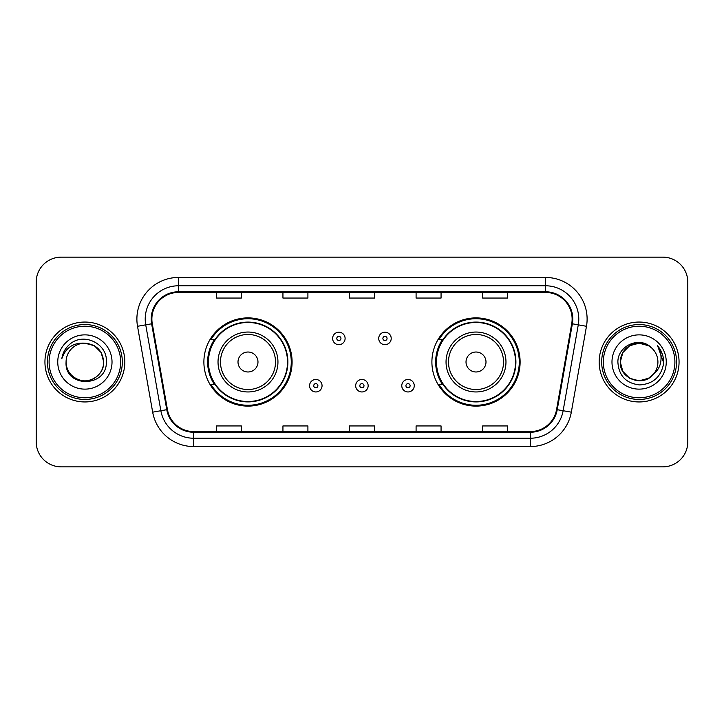 <?xml version="1.0" encoding="UTF-8"?>
<svg xmlns="http://www.w3.org/2000/svg" width="724" height="724" viewBox="0 0 724 724"><rect width="100%" height="100%" fill="white"/><g stroke="black" fill="none" stroke-linecap="round" stroke-linejoin="round"><path stroke-width="1.09" d="M431.902 362A44.11 44.11 0 0 0 476.012 406.11A44.11 44.11 0 0 0 520.113 362A44.11 44.11 0 0 0 476.012 317.89A44.11 44.11 0 0 0 431.902 362M203.887 362A44.11 44.11 0 0 0 247.988 406.11A44.11 44.11 0 0 0 292.098 362A44.11 44.11 0 0 0 247.988 317.89A44.11 44.11 0 0 0 203.887 362M214.467 384.471A40.363 40.363 0 0 1 214.467 339.529M442.482 384.471A40.363 40.363 0 0 1 442.482 339.529M36.2 282.107L36.2 441.893A24.969 24.969 0 0 0 61.169 466.853L662.831 466.853A24.969 24.969 0 0 0 687.8 441.893L687.8 282.107A24.969 24.969 0 0 0 662.831 257.147L61.169 257.147A24.969 24.969 0 0 0 36.2 282.107L36.2 441.893M44.942 362A39.947 39.947 0 0 0 84.88 401.947A39.947 39.947 0 0 0 124.827 362A39.947 39.947 0 0 0 84.88 322.053A39.947 39.947 0 0 0 44.942 362A39.947 39.947 0 0 0 84.88 401.947A39.947 39.947 0 0 0 124.827 362A39.947 39.947 0 0 0 84.88 322.053A39.947 39.947 0 0 0 44.942 362M599.173 362A39.947 39.947 0 0 0 639.12 401.947A39.947 39.947 0 0 0 679.058 362A39.947 39.947 0 0 0 639.12 322.053A39.947 39.947 0 0 0 599.173 362A39.947 39.947 0 0 0 639.12 401.947A39.947 39.947 0 0 0 679.058 362A39.947 39.947 0 0 0 639.12 322.053A39.947 39.947 0 0 0 599.173 362M151.877 319.058A26.634 26.634 0 0 1 178.502 292.433L545.498 292.433A26.634 26.634 0 0 1 571.725 323.682L556.575 409.567A26.634 26.634 0 0 1 530.357 431.567L193.643 431.567A26.634 26.634 0 0 1 167.425 409.567L152.275 323.682A26.634 26.634 0 0 1 151.877 319.058M151.207 319.058A27.295 27.295 0 0 0 151.624 323.8L166.764 409.684A27.295 27.295 0 0 0 193.643 432.237L530.357 432.237A27.295 27.295 0 0 0 557.236 409.684L572.376 323.8A27.295 27.295 0 0 0 545.498 291.763L178.502 291.763A27.295 27.295 0 0 0 151.207 319.058M137.524 326.289A41.612 41.612 0 0 1 178.502 277.446L545.498 277.446A41.612 41.612 0 0 1 586.476 326.289L571.327 412.164A41.612 41.612 0 0 1 530.357 446.554L193.643 446.554A41.612 41.612 0 0 1 152.673 412.164L137.524 326.289L145.723 324.841A33.286 33.286 0 0 1 178.502 285.772L545.498 285.772A33.286 33.286 0 0 1 578.277 324.841L563.136 410.725A33.286 33.286 0 0 1 530.357 438.228L193.643 438.228A33.286 33.286 0 0 1 160.864 410.725L145.723 324.841A33.286 33.286 0 0 1 145.216 319.058M662.831 257.147L61.169 257.147M61.169 466.853L662.831 466.853M687.8 441.893L687.8 282.107M349.52 292.433L349.52 298.062L374.48 298.062L374.48 292.433M282.939 292.433L282.939 298.062L307.908 298.062L307.908 292.433M216.367 292.433L216.367 298.062L241.336 298.062L241.336 292.433M416.092 292.433L416.092 298.062L441.061 298.062L441.061 292.433M482.664 292.433L482.664 298.062L507.633 298.062L507.633 292.433M374.48 431.567L374.48 425.938L349.52 425.938L349.52 431.567M307.908 431.567L307.908 425.938L282.939 425.938L282.939 431.567M241.336 431.567L241.336 425.938L216.367 425.938L216.367 431.567M441.061 431.567L441.061 425.938L416.092 425.938L416.092 431.567M507.633 431.567L507.633 425.938L482.664 425.938L482.664 431.567M120.664 362A35.784 35.784 0 0 0 84.88 326.216A35.784 35.784 0 0 0 49.096 362A35.784 35.784 0 0 0 84.88 397.784A35.784 35.784 0 0 0 120.664 362M122.329 362A37.449 37.449 0 0 0 84.88 324.551A37.449 37.449 0 0 0 47.431 362A37.449 37.449 0 0 0 84.88 399.449A37.449 37.449 0 0 0 122.329 362M84.88 343.185L94.292 345.71L101.179 352.597L103.695 362C102.582 350.57 96.31 344.298 84.88 343.185L94.292 345.71L101.179 352.597L103.695 362L101.179 352.597L94.292 345.71L84.88 343.185L94.292 345.71L101.179 352.597L103.695 362L101.179 352.597L94.292 345.71L84.88 343.185L94.292 345.71L101.179 352.597L103.695 362C103.442 369.095 100.301 374.525 94.292 378.29C82.563 385.802 65.431 375.91 66.074 362C64.318 388.29 107.179 387.684 106.338 362C107.785 344.009 84.418 332.352 70.581 343.583C65.685 347.502 62.762 352.543 61.802 358.706C65.676 347.665 73.368 342.497 84.88 343.185L94.292 345.71L101.179 352.597L103.695 362C104.337 375.91 87.206 385.802 75.477 378.29C69.459 374.525 66.327 369.095 66.074 362C65.431 375.91 82.563 385.802 94.292 378.29C100.301 374.525 103.442 369.095 103.695 362C103.442 369.095 100.301 374.525 94.292 378.29C82.563 385.802 65.431 375.91 66.074 362C66.327 369.095 69.459 374.525 75.477 378.29C87.206 385.802 104.337 375.91 103.695 362C104.337 375.91 87.206 385.802 75.477 378.29C69.459 374.525 66.327 369.095 66.074 362A18.815 18.815 0 0 1 84.88 343.185L94.292 345.71L101.179 352.597L103.695 362A18.815 18.815 0 0 0 103.686 361.312M57.748 362A27.132 27.132 0 0 0 84.88 389.132A27.132 27.132 0 0 0 112.021 362A27.132 27.132 0 0 0 84.88 334.868A27.132 27.132 0 0 0 57.748 362M257.979 362A9.982 9.982 0 0 0 247.988 352.018A9.982 9.982 0 0 0 238.006 362A9.982 9.982 0 0 0 247.988 371.982A9.982 9.982 0 0 0 257.979 362M277.953 362A29.956 29.956 0 0 0 247.988 332.044A29.956 29.956 0 0 0 218.033 362A29.956 29.956 0 0 0 247.988 391.956A29.956 29.956 0 0 0 277.953 362A29.956 29.956 0 0 1 247.988 391.956A29.956 29.956 0 0 1 218.033 362M287.519 362A39.53 39.53 0 0 0 247.988 322.47A39.53 39.53 0 0 0 208.458 362A39.53 39.53 0 0 0 247.988 401.53A39.53 39.53 0 0 0 287.519 362M291.265 362A43.277 43.277 0 0 1 211.01 384.471L215.019 384.471A39.901 39.901 0 0 0 287.89 362.1A39.901 39.901 0 0 0 215.019 339.529L211.01 339.529A43.277 43.277 0 0 1 291.265 362M485.994 362A9.982 9.982 0 0 0 476.012 352.018A9.982 9.982 0 0 0 466.021 362A9.982 9.982 0 0 0 476.012 371.982A9.982 9.982 0 0 0 485.994 362M505.967 362A29.956 29.956 0 0 0 476.012 332.044A29.956 29.956 0 0 0 446.047 362A29.956 29.956 0 0 0 476.012 391.956A29.956 29.956 0 0 0 505.967 362A29.956 29.956 0 0 1 476.012 391.956A29.956 29.956 0 0 1 446.047 362M515.542 362A39.53 39.53 0 0 0 476.012 322.47A39.53 39.53 0 0 0 436.482 362A39.53 39.53 0 0 0 476.012 401.53A39.53 39.53 0 0 0 515.542 362M519.28 362A43.277 43.277 0 0 1 439.025 384.471L443.034 384.471A39.901 39.901 0 0 0 515.913 362.1A39.901 39.901 0 0 0 443.034 339.529L439.025 339.529A43.277 43.277 0 0 1 519.28 362M648.523 378.29A18.815 18.815 0 0 0 653.6 374L648.523 378.29L639.12 380.815L629.708 378.29L622.821 371.403L620.305 362L622.821 352.597L629.708 345.71L639.12 343.185L648.523 345.71L651.437 347.782C639.898 335.683 617.672 345.656 617.88 362C618.73 375.738 626.007 383.385 639.726 384.933C653.229 383.955 661.193 376.779 663.609 363.412L663.655 362C663.582 355.828 661.528 350.416 657.492 345.746C660.559 350.778 661.646 356.199 660.731 362C659.908 366.842 657.528 370.851 653.6 374L653.22 374.453C643.048 387.494 619.337 378.724 620.305 362L622.821 371.403L629.708 378.29L639.12 380.815L648.523 378.29L653.6 374L649.383 377.765M674.904 362A35.784 35.784 0 0 0 639.12 326.216A35.784 35.784 0 0 0 603.336 362A35.784 35.784 0 0 0 639.12 397.784A35.784 35.784 0 0 0 674.904 362M676.569 362A37.449 37.449 0 0 0 639.12 324.551A37.449 37.449 0 0 0 601.671 362A37.449 37.449 0 0 0 639.12 399.449A37.449 37.449 0 0 0 676.569 362M653.6 374C656.442 370.507 657.881 366.507 657.926 362C657.817 356.326 655.654 351.583 651.437 347.782M611.979 362A27.132 27.132 0 0 0 639.12 389.132A27.132 27.132 0 0 0 666.252 362A27.132 27.132 0 0 0 639.12 334.868A27.132 27.132 0 0 0 611.979 362M648.523 345.71A18.815 18.815 0 0 0 620.305 362M657.673 345.954L663.636 362.715M657.492 345.746L662.388 354.244M345.104 338.452A6.245 6.245 0 0 1 338.868 344.687A6.245 6.245 0 0 1 332.624 338.452A6.245 6.245 0 0 1 338.868 332.207A6.245 6.245 0 0 1 345.104 338.452A6.245 6.245 0 0 0 338.868 332.207A6.245 6.245 0 0 0 332.624 338.452M391.213 338.452A6.245 6.245 0 0 1 384.969 344.687A6.245 6.245 0 0 1 378.724 338.452A6.245 6.245 0 0 1 384.969 332.207A6.245 6.245 0 0 1 391.213 338.452A6.245 6.245 0 0 0 384.969 332.207A6.245 6.245 0 0 0 378.724 338.452M309.573 385.72A6.245 6.245 0 0 1 315.818 379.476A6.245 6.245 0 0 1 322.053 385.72A6.245 6.245 0 0 1 315.818 391.956A6.245 6.245 0 0 1 309.573 385.72A6.245 6.245 0 0 0 315.818 391.956A6.245 6.245 0 0 0 322.053 385.72M355.674 385.72A6.245 6.245 0 0 1 361.919 379.476A6.245 6.245 0 0 1 368.154 385.72A6.245 6.245 0 0 1 361.919 391.956A6.245 6.245 0 0 1 355.674 385.72A6.245 6.245 0 0 0 361.919 391.956A6.245 6.245 0 0 0 368.154 385.72M401.775 385.72A6.245 6.245 0 0 1 408.019 379.476A6.245 6.245 0 0 1 414.264 385.72A6.245 6.245 0 0 1 408.019 391.956A6.245 6.245 0 0 1 401.775 385.72A6.245 6.245 0 0 0 408.019 391.956A6.245 6.245 0 0 0 414.264 385.72M545.498 277.446L545.498 291.763M145.723 324.841L151.624 323.8M193.643 446.554L193.643 432.237M530.357 432.237L530.357 446.554M557.236 409.684L571.327 412.164M152.673 412.164L166.764 409.684M572.376 323.8L586.476 326.289M178.502 277.446L178.502 291.763M275.509 362A27.521 27.521 0 0 0 247.988 334.479A27.521 27.521 0 0 0 220.467 362A27.521 27.521 0 0 0 247.988 389.521A27.521 27.521 0 0 0 275.509 362M503.533 362A27.521 27.521 0 0 0 476.012 334.479A27.521 27.521 0 0 0 448.491 362A27.521 27.521 0 0 0 476.012 389.521A27.521 27.521 0 0 0 503.533 362M336.787 338.452A2.081 2.081 0 0 0 338.868 340.533A2.081 2.081 0 0 0 340.95 338.452A2.081 2.081 0 0 0 338.868 336.37A2.081 2.081 0 0 0 336.787 338.452M382.887 338.452A2.081 2.081 0 0 0 384.969 340.533A2.081 2.081 0 0 0 387.05 338.452A2.081 2.081 0 0 0 384.969 336.37A2.081 2.081 0 0 0 382.887 338.452M317.89 385.72A2.081 2.081 0 0 0 315.818 383.639A2.081 2.081 0 0 0 313.736 385.72A2.081 2.081 0 0 0 315.818 387.802A2.081 2.081 0 0 0 317.89 385.72M364 385.72A2.081 2.081 0 0 0 361.919 383.639A2.081 2.081 0 0 0 359.837 385.72A2.081 2.081 0 0 0 361.919 387.802A2.081 2.081 0 0 0 364 385.72M410.101 385.72A2.081 2.081 0 0 0 408.019 383.639A2.081 2.081 0 0 0 405.938 385.72A2.081 2.081 0 0 0 408.019 387.802A2.081 2.081 0 0 0 410.101 385.72"/></g></svg>
